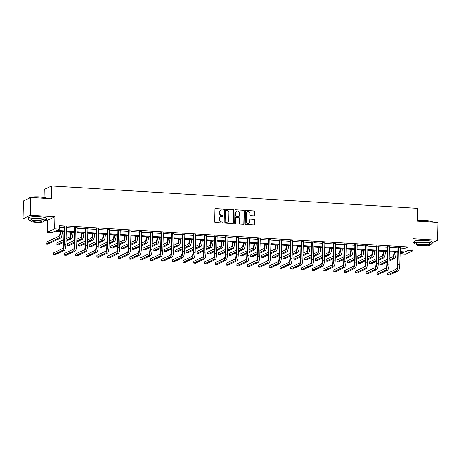 <?xml version="1.0" encoding="UTF-8"?>
<svg xmlns="http://www.w3.org/2000/svg" width="461" height="461" viewBox="0 0 461 461"><rect width="100%" height="100%" fill="white"/><g stroke="black" fill="none" stroke-linecap="round" stroke-linejoin="round"><path stroke-width="0.69" d="M223.308 209.548A0.496 0.473 64.7 0 0 222.847 209.029L215.644 208.591A0.703 0.674 64.7 0 0 214.953 209.248L214.688 221.81A0.703 0.674 64.7 0 0 215.356 222.548L222.554 222.991A0.496 0.473 64.7 0 0 223.038 222.53A0.496 0.473 64.7 0 0 222.577 222.012L221.643 221.96A2.259 2.149 64.7 0 1 219.522 219.592L219.54 218.543A2.259 2.149 64.7 0 1 221.758 216.445L222.692 216.503A0.496 0.473 64.7 0 0 223.176 216.042A0.496 0.473 64.7 0 0 222.709 215.523L221.776 215.466A2.259 2.149 64.7 0 1 219.655 213.097L219.678 212.054A2.259 2.149 64.7 0 1 221.897 209.951L222.824 210.009A0.496 0.473 64.7 0 0 223.308 209.548M222.94 210.003A0.496 0.473 64.7 0 0 222.646 209.127L215.448 208.683A0.703 0.674 64.7 0 0 215.235 208.706M222.669 222.986A0.496 0.473 64.7 0 0 222.375 222.11L221.643 221.96M222.807 216.491A0.496 0.473 64.7 0 0 222.513 215.615L221.776 215.466M254.069 215.875A0.703 0.674 64.7 0 0 254.76 215.218L254.835 211.691A0.703 0.674 64.7 0 0 254.172 210.954L246.174 210.464A0.703 0.674 64.7 0 0 245.483 211.115L245.217 223.683A0.703 0.674 64.7 0 0 245.88 224.421L253.878 224.91A0.703 0.674 64.7 0 0 254.57 224.253L254.656 219.995A0.703 0.674 64.7 0 0 253.994 219.257L250.577 219.05A0.703 0.674 64.7 0 0 249.879 219.707L249.839 221.816A1.884 1.798 64.7 0 1 248.831 223.412A1.884 1.798 64.7 0 1 246.214 221.591L246.387 213.322A1.884 1.798 64.7 0 1 247.39 211.726A1.884 1.798 64.7 0 1 250.012 213.547L249.983 214.924A0.703 0.674 64.7 0 0 250.646 215.662L254.069 215.875M400.148 248.058L405.081 248.358L408.06 246.952L407.985 250.507L412.814 250.807L405.467 254.276L400.632 253.976L403.611 252.57L400.056 252.357M30.772 197.481L30.397 215.264L23.05 218.727L23.425 200.95L30.772 197.481L51.344 198.743L51.615 185.944L417.643 208.378L417.378 221.182L437.95 222.438L437.575 240.221L413.068 238.717L412.814 250.807M46.267 220.151L47.558 220.231L54.905 216.762L30.397 215.264M54.905 216.762L54.657 228.852L59.486 229.152L56.507 230.558L63.993 231.013M408.06 246.952L59.561 225.59L59.486 229.152M233.756 210.4A0.703 0.674 64.7 0 0 233.093 209.657L225.101 209.167A0.703 0.674 64.7 0 0 224.409 209.824L224.144 222.392A0.703 0.674 64.7 0 0 224.807 223.13L232.805 223.62A0.703 0.674 64.7 0 0 233.496 222.963L233.56 210.493A0.703 0.674 64.7 0 0 232.897 209.755L224.899 209.265A0.703 0.674 64.7 0 0 224.686 209.282M235.634 209.813L243.633 210.308A0.703 0.674 64.7 0 1 244.295 211.046L244.03 223.608A0.703 0.674 64.7 0 1 243.339 224.265L239.916 224.058A0.703 0.674 64.7 0 1 239.253 223.314L239.363 218.22A0.703 0.674 64.7 0 0 238.7 217.483L236.43 217.344A0.703 0.674 64.7 0 0 235.738 218.001L235.623 223.303A0.496 0.473 64.7 0 1 235.364 223.723A0.496 0.473 64.7 0 1 234.678 223.245L234.943 210.47A0.703 0.674 64.7 0 1 235.634 209.813L243.633 210.308M432.153 242.78L437.575 240.221M51.615 185.944L44.262 189.413L44.095 197.354M59.527 227.181L64.067 227.457M66.286 227.596L74.838 228.12M77.056 228.253L85.608 228.777M87.826 228.915L96.378 229.44M98.596 229.572L107.148 230.097M109.366 230.235L117.918 230.759M120.131 230.892L128.688 231.416M130.901 231.555L139.458 232.079M141.671 232.217L150.228 232.742M152.441 232.874L160.993 233.399M163.211 233.537L171.763 234.061M173.981 234.194L182.533 234.718M184.752 234.856L193.303 235.381M195.522 235.513L204.073 236.038M206.292 236.176L214.843 236.7M217.062 236.839L225.613 237.357M227.832 237.496L236.384 238.02M238.602 238.158L247.154 238.683M249.372 238.815L257.924 239.34M260.142 239.478L268.694 240.002M270.912 240.135L279.464 240.659M281.677 240.798L290.234 241.322M292.447 241.455L301.004 241.979M303.217 242.117L311.769 242.642M313.987 242.78L322.539 243.304M324.757 243.437L333.309 243.961M335.527 244.1L344.079 244.624M346.297 244.756L354.849 245.281M357.068 245.419L365.619 245.944M367.838 246.076L376.389 246.6M378.608 246.739L387.159 247.263M389.378 247.396L397.929 247.92M66.298 227.037L63.993 226.898M77.068 227.699L74.763 227.555M87.838 228.356L85.533 228.218M98.608 229.019L96.303 228.875M109.378 229.682L107.073 229.538M120.148 230.339L117.843 230.2M130.912 231.001L128.613 230.857M141.683 231.658L139.378 231.52M152.453 232.321L150.148 232.177M163.223 232.978L160.918 232.84M173.993 233.641L171.688 233.496M184.763 234.297L182.458 234.159M195.533 234.96L193.228 234.822M206.303 235.623L203.998 235.479M217.073 236.28L214.768 236.141M227.843 236.942L225.538 236.798M238.614 237.599L236.309 237.461M249.384 238.262L247.079 238.118M260.154 238.919L257.849 238.781M270.924 239.582L268.619 239.438M281.688 240.239L279.389 240.1M292.458 240.901L290.153 240.763M303.229 241.564L300.924 241.42M313.999 242.221L311.694 242.083M324.769 242.884L322.464 242.74M335.539 243.541L333.234 243.402M346.309 244.203L344.004 244.059M357.079 244.86L354.774 244.722M367.849 245.523L365.544 245.379M378.619 246.186L376.314 246.041M389.389 246.842L387.084 246.704M400.16 247.505L397.855 247.361M412.987 242.63L414.191 242.705M400.667 252.392L400.632 253.976M63.981 231.756L55.118 231.209L52.139 232.615L47.304 232.321L54.657 228.852M47.558 220.231L47.304 232.321M23.05 218.727L28.415 219.056M400.073 251.614L405.006 251.913L407.985 250.507M66.211 231.151L74.763 231.676M76.981 231.808L85.533 232.332M87.751 232.471L96.303 232.995M98.521 233.128L107.073 233.652M109.292 233.79L117.843 234.315M120.062 234.453L128.613 234.977M130.826 235.11L139.383 235.634M141.596 235.773L150.153 236.297M152.366 236.43L160.924 236.954M163.136 237.092L171.688 237.617M173.906 237.749L182.458 238.274M184.677 238.412L193.228 238.936M195.447 239.069L203.998 239.593M206.217 239.732L214.768 240.256M216.987 240.394L225.538 240.919M227.757 241.051L236.309 241.576M238.527 241.714L247.079 242.238M249.297 242.371L257.849 242.895M260.067 243.033L268.619 243.558M270.838 243.69L279.389 244.215M281.608 244.353L290.159 244.877M292.372 245.01L300.929 245.534M303.142 245.673L311.699 246.197M313.912 246.335L322.47 246.86M324.682 246.992L333.234 247.517M335.452 247.655L344.004 248.179M346.223 248.312L354.774 248.836M356.993 248.975L365.544 249.499M367.763 249.632L376.314 250.156M378.533 250.294L387.084 250.819M389.303 250.951L397.855 251.476M397.837 252.219L389.286 251.694M387.067 251.556L378.516 251.032M376.297 250.899L367.745 250.375M365.533 250.237L356.975 249.712M354.763 249.58L346.205 249.055M343.992 248.917L335.435 248.393M333.222 248.26L324.671 247.736M322.452 247.597L313.901 247.073M311.682 246.935L303.131 246.416M300.912 246.278L292.36 245.753M290.142 245.615L281.59 245.091M279.372 244.958L270.82 244.434M268.602 244.295L260.05 243.771M257.832 243.639L249.28 243.114M247.061 242.976L238.51 242.451M236.291 242.319L227.74 241.795M225.521 241.656L216.97 241.132M214.757 240.994L206.2 240.469M203.987 240.337L195.429 239.812M193.217 239.674L184.659 239.15M182.447 239.017L173.895 238.493M171.676 238.354L163.125 237.83M160.906 237.697L152.355 237.173M150.136 237.035L141.585 236.51M139.366 236.378L130.815 235.853M128.596 235.715L120.044 235.191M117.826 235.052L109.274 234.528M107.056 234.395L98.504 233.871M96.286 233.733L87.734 233.208M85.516 233.076L76.964 232.551M74.745 232.413L66.194 231.889M405.081 248.358L405.006 251.913M220.784 210.193A2.259 2.149 64.7 0 0 219.482 212.146L219.678 212.054M221.58 215.558A2.259 2.149 64.7 0 1 219.459 213.195L219.482 212.146M220.652 216.687A2.259 2.149 64.7 0 0 219.344 218.635L219.54 218.543M221.441 222.052A2.259 2.149 64.7 0 1 219.321 219.684L219.344 218.635M233.012 223.597A0.703 0.674 64.7 0 0 233.295 223.055L233.56 210.493M225.827 210.193A0.496 0.473 64.7 0 0 225.337 210.654L225.106 221.683A0.496 0.473 64.7 0 0 225.573 222.196L226.553 222.26A2.259 2.149 64.7 0 0 228.771 220.156L228.927 212.619A2.259 2.149 64.7 0 0 226.806 210.251L225.827 210.193M225.51 210.291A0.496 0.473 64.7 0 0 225.141 210.746L225.337 210.654M227.463 222.11A2.259 2.149 64.7 0 1 226.357 222.352L225.371 222.294A0.496 0.473 64.7 0 1 224.91 221.776L225.141 210.746M243.552 224.242A0.703 0.674 64.7 0 0 243.834 223.706L244.1 211.138A0.703 0.674 64.7 0 0 243.431 210.4M236.02 217.459A0.703 0.674 64.7 0 0 235.536 218.093L235.623 223.303M235.254 223.758A0.496 0.473 64.7 0 0 235.427 223.395M239.472 212.936A1.884 1.798 64.7 0 0 236.856 211.115A1.884 1.798 64.7 0 0 235.848 212.711L235.784 215.627A0.703 0.674 64.7 0 0 236.447 216.365L238.717 216.503A0.703 0.674 64.7 0 0 239.409 215.846L239.472 212.936M236.758 211.167A1.884 1.798 64.7 0 0 235.646 212.803L235.848 212.711M238.931 216.48A0.703 0.674 64.7 0 1 238.521 216.601L236.251 216.457A0.703 0.674 64.7 0 1 235.588 215.719L235.646 212.803M247.298 211.778A1.884 1.798 64.7 0 0 246.186 213.414L246.387 213.322M248.727 223.452A1.884 1.798 64.7 0 1 246.013 221.689L246.186 213.414M254.092 224.887A0.703 0.674 64.7 0 0 254.368 224.351L254.46 220.093A0.703 0.674 64.7 0 0 253.798 219.35L250.375 219.142A0.703 0.674 64.7 0 0 250.162 219.165M254.282 215.852A0.703 0.674 64.7 0 0 254.558 215.31L254.633 211.783A0.703 0.674 64.7 0 0 253.971 211.046L245.972 210.556A0.703 0.674 64.7 0 0 245.765 210.579M60.051 231.514L60.034 232.171A3.59 0.974 93.5 0 1 58.968 236.193L46.163 242.238L46.129 244.013L58.933 237.974A5.388 1.458 -86.5 0 0 60.535 231.935L60.541 231.543M46.129 244.013L47.852 244.117L60.656 238.078A5.388 1.458 -86.5 0 0 62.258 232.039L62.264 231.647M64.488 226.662L64.073 227.123L63.71 244.52A3.59 0.974 93.5 0 1 62.644 248.542L53.816 252.709L53.776 254.489L62.604 250.317A5.388 1.458 -86.5 0 0 64.206 244.284L64.575 226.893M53.776 254.489L55.504 254.593L64.333 250.427A5.388 1.458 -86.5 0 0 65.935 244.388L66.39 226.777M64.073 227.123L63.895 226.628M28.945 197.942L29.164 197.734A8.765 1.239 1.2 0 1 40.257 196.951A8.765 1.239 1.2 0 1 46.515 198.097L46.722 198.311A8.984 1.274 -178.8 0 0 40.314 197.135A8.984 1.274 -178.8 0 0 28.945 197.942A8.984 1.274 -178.8 0 0 28.853 198.121L28.847 198.391M43.83 220.802A8.984 1.274 -178.8 0 0 46.359 219.972A8.984 1.274 -178.8 0 0 39.865 218.612A8.984 1.274 -178.8 0 0 28.403 219.597A8.984 1.274 -178.8 0 0 30.899 220.531M46.359 219.972L46.4 218.197A8.984 1.274 -178.8 0 0 39.9 216.837A8.984 1.274 -178.8 0 0 28.438 217.817L28.403 219.597M30.881 221.286L30.916 219.649A6.466 0.916 1.2 0 1 39.168 218.94A6.466 0.916 1.2 0 1 43.847 219.92L43.812 221.557A6.466 0.916 -178.8 0 0 39.133 220.577A6.466 0.916 -178.8 0 0 30.881 221.286A6.466 0.916 -178.8 0 0 35.56 222.265A6.466 0.916 -178.8 0 0 43.812 221.557M36.194 221.966A4.166 0.588 -178.8 0 0 41.513 221.505A4.166 0.588 -178.8 0 0 38.499 220.877A4.166 0.588 -178.8 0 0 33.18 221.332A4.166 0.588 -178.8 0 0 36.194 221.966M417.384 220.738A8.765 1.239 1.2 0 1 426.033 220.6A8.765 1.239 1.2 0 1 432.291 221.747L432.499 221.96A8.984 1.274 -178.8 0 0 426.091 220.784A8.984 1.274 -178.8 0 0 417.384 220.911M429.606 244.451A8.984 1.274 -178.8 0 0 432.136 243.621A8.984 1.274 -178.8 0 0 425.641 242.261A8.984 1.274 -178.8 0 0 414.18 243.241A8.984 1.274 -178.8 0 0 416.675 244.18M432.136 243.621L432.176 241.841A8.984 1.274 -178.8 0 0 425.676 240.481A8.984 1.274 -178.8 0 0 414.214 241.466L414.18 243.241M416.658 244.929L416.692 243.299A6.466 0.916 1.2 0 1 424.944 242.59A6.466 0.916 1.2 0 1 429.623 243.569L429.589 245.2A6.466 0.916 -178.8 0 0 424.909 244.221A6.466 0.916 -178.8 0 0 416.658 244.929A6.466 0.916 -178.8 0 0 421.337 245.909A6.466 0.916 -178.8 0 0 429.589 245.2M421.971 245.609A4.166 0.588 -178.8 0 0 427.289 245.154A4.166 0.588 -178.8 0 0 424.276 244.52A4.166 0.588 -178.8 0 0 418.957 244.981A4.166 0.588 -178.8 0 0 421.971 245.609M70.821 232.171L70.804 232.828A3.59 0.974 93.5 0 1 69.738 236.856L66.056 238.591M65.998 241.299L71.426 238.74A5.388 1.458 -86.5 0 0 73.028 232.701L73.034 232.309M66.015 240.371L69.703 238.631A5.388 1.458 -86.5 0 0 71.299 232.598L71.311 232.206M63.814 239.651L56.934 242.895L56.899 244.676L63.774 241.426M56.899 244.676L58.622 244.779L63.756 242.359M81.591 232.834L81.574 233.491A3.59 0.974 93.5 0 1 80.508 237.513L76.826 239.253M76.768 241.962L82.196 239.397A5.388 1.458 -86.5 0 0 83.798 233.364L83.804 232.972M76.785 241.028L80.468 239.294A5.388 1.458 -86.5 0 0 82.07 233.254L82.081 232.863M74.584 240.308L67.704 243.558L67.669 245.333L74.544 242.088M67.669 245.333L69.392 245.442L74.526 243.016M75.258 227.325L74.843 227.786L74.48 245.177A3.59 0.974 93.5 0 1 73.414 249.199L64.58 253.371L64.546 255.146L73.374 250.98A5.388 1.458 -86.5 0 0 74.976 244.941L75.339 227.55M64.546 255.146L66.275 255.25L75.103 251.084A5.388 1.458 -86.5 0 0 76.705 245.05L77.16 227.44M74.843 227.786L74.665 227.285M86.028 227.982L85.613 228.449L85.25 245.84A3.59 0.974 93.5 0 1 84.184 249.862L75.35 254.028L75.316 255.809L84.144 251.643A5.388 1.458 -86.5 0 0 85.746 245.604L86.109 228.212M75.316 255.809L77.039 255.913L85.873 251.746A5.388 1.458 -86.5 0 0 87.475 245.707L87.93 228.097M85.613 228.449L85.435 227.947M92.361 233.496L92.344 234.148A3.59 0.974 93.5 0 1 91.278 238.176L87.596 239.91M87.538 242.619L92.966 240.06A5.388 1.458 -86.5 0 0 94.568 234.021L94.574 233.629M87.555 241.691L91.238 239.951A5.388 1.458 -86.5 0 0 92.84 233.917L92.851 233.525M85.354 240.97L78.474 244.215L78.439 245.995L85.314 242.751M78.439 245.995L80.162 246.099L85.297 243.679M103.126 234.153L103.114 234.81A3.59 0.974 93.5 0 1 102.048 238.833L98.366 240.573M98.308 243.281L103.737 240.717A5.388 1.458 -86.5 0 0 105.339 234.684L105.344 234.292M98.326 242.348L102.008 240.613A5.388 1.458 -86.5 0 0 103.61 234.574L103.621 234.182M96.124 241.633L89.244 244.877L89.209 246.652L96.084 243.408M89.209 246.652L90.932 246.762L96.067 244.336M113.896 234.816L113.884 235.473A3.59 0.974 93.5 0 1 112.818 239.495L109.136 241.236M109.078 243.938L114.507 241.38A5.388 1.458 -86.5 0 0 116.109 235.34L116.114 234.949M109.096 243.01L112.778 241.27A5.388 1.458 -86.5 0 0 114.38 235.237L114.391 234.845M106.894 242.29L100.014 245.534L99.979 247.315L106.854 244.071M99.979 247.315L101.702 247.419L106.837 244.998M96.798 228.644L96.384 229.105L96.021 246.497A3.59 0.974 93.5 0 1 94.954 250.525L86.121 254.691L86.086 256.466L94.914 252.3A5.388 1.458 -86.5 0 0 96.516 246.266L96.879 228.869M86.086 256.466L87.809 256.575L96.643 252.403A5.388 1.458 -86.5 0 0 98.245 246.37L98.7 228.76M96.384 229.105L96.205 228.61M107.569 229.301L107.154 229.768L106.791 247.159A3.59 0.974 93.5 0 1 105.725 251.182L96.891 255.348L96.856 257.129L105.684 252.962A5.388 1.458 -86.5 0 0 107.286 246.923L107.649 229.532M96.856 257.129L98.579 257.232L107.413 253.066A5.388 1.458 -86.5 0 0 109.015 247.027L109.47 229.422M107.154 229.768L106.975 229.267M118.339 229.964L117.924 230.425L117.561 247.816A3.59 0.974 93.5 0 1 116.489 251.844L107.661 256.011L107.626 257.785L116.454 253.619A5.388 1.458 -86.5 0 0 118.056 247.586L118.419 230.195M107.626 257.785L109.349 257.895L118.183 253.729A5.388 1.458 -86.5 0 0 119.779 247.69L120.24 230.079M117.924 230.425L117.745 229.93M129.109 230.627L128.694 231.088L128.331 248.479A3.59 0.974 93.5 0 1 127.259 252.501L118.431 256.668L118.396 258.448L127.224 254.282A5.388 1.458 -86.5 0 0 128.826 248.243L129.189 230.852M118.396 258.448L120.119 258.552L128.947 254.386A5.388 1.458 -86.5 0 0 130.549 248.352L131.01 230.742M128.694 231.088L128.51 230.586M139.879 231.284L139.464 231.745L139.101 249.136A3.59 0.974 93.5 0 1 138.029 253.164L129.201 257.33L129.166 259.105L137.995 254.939A5.388 1.458 -86.5 0 0 139.597 248.905L139.96 231.514M129.166 259.105L130.889 259.215L139.718 255.048A5.388 1.458 -86.5 0 0 141.32 249.009L141.781 231.399M139.464 231.745L139.28 231.249M150.649 231.946L150.234 232.407L149.871 249.799A3.59 0.974 93.5 0 1 148.799 253.821L139.971 257.987L139.937 259.768L148.765 255.601A5.388 1.458 -86.5 0 0 150.367 249.562L150.73 232.171M139.937 259.768L141.66 259.871L150.488 255.705A5.388 1.458 -86.5 0 0 152.09 249.672L152.545 232.062M150.234 232.407L150.05 231.906M161.413 232.603L161.004 233.07L160.635 250.461A3.59 0.974 93.5 0 1 159.569 254.484L150.741 258.65L150.701 260.43L159.535 256.258A5.388 1.458 -86.5 0 0 161.137 250.225L161.5 232.834M150.701 260.43L152.43 260.534L161.258 256.368A5.388 1.458 -86.5 0 0 162.86 250.329L163.315 232.719M161.004 233.07L160.82 232.569M172.184 233.266L171.774 233.727L171.406 251.118A3.59 0.974 93.5 0 1 170.34 255.14L161.511 259.312L161.471 261.087L170.305 256.921A5.388 1.458 -86.5 0 0 171.907 250.882L172.27 233.491M161.471 261.087L163.2 261.191L172.028 257.025A5.388 1.458 -86.5 0 0 173.63 250.991L174.085 233.381M171.774 233.727L171.59 233.226M182.954 233.923L182.544 234.39L182.176 251.781A3.59 0.974 93.5 0 1 181.11 255.803L172.281 259.969L172.241 261.75L181.075 257.584A5.388 1.458 -86.5 0 0 182.677 251.545L183.04 234.153M172.241 261.75L173.97 261.854L182.798 257.687A5.388 1.458 -86.5 0 0 184.4 251.648L184.855 234.044M182.544 234.39L182.36 233.888M193.724 234.586L193.309 235.047L192.946 252.438A3.59 0.974 93.5 0 1 191.88 256.466L183.052 260.632L183.011 262.407L191.845 258.241A5.388 1.458 -86.5 0 0 193.441 252.207L193.81 234.816M183.011 262.407L184.74 262.516L193.568 258.344A5.388 1.458 -86.5 0 0 195.17 252.311L195.625 234.701M193.309 235.047L193.13 234.551M204.494 235.243L204.079 235.709L203.716 253.101A3.59 0.974 93.5 0 1 202.65 257.123L193.822 261.289L193.781 263.07L202.61 258.903A5.388 1.458 -86.5 0 0 204.211 252.864L204.58 235.473M193.781 263.07L195.51 263.173L204.338 259.007A5.388 1.458 -86.5 0 0 205.94 252.968L206.395 235.364M204.079 235.709L203.9 235.208M215.264 235.905L214.849 236.366L214.486 253.757A3.59 0.974 93.5 0 1 213.42 257.785L204.592 261.952L204.551 263.727L213.38 259.56A5.388 1.458 -86.5 0 0 214.982 253.527L215.35 236.136M204.551 263.727L206.28 263.836L215.108 259.67A5.388 1.458 -86.5 0 0 216.71 253.631L217.166 236.02M214.849 236.366L214.67 235.871M226.034 236.568L225.619 237.029L225.256 254.42A3.59 0.974 93.5 0 1 224.19 258.442L215.356 262.609L215.322 264.389L224.15 260.223A5.388 1.458 -86.5 0 0 225.752 254.184L226.115 236.793M215.322 264.389L217.05 264.493L225.878 260.327A5.388 1.458 -86.5 0 0 227.48 254.293L227.936 236.683M225.619 237.029L225.441 236.528M236.804 237.225L236.389 237.686L236.026 255.077A3.59 0.974 93.5 0 1 234.96 259.105L226.126 263.271L226.092 265.046L234.92 260.88A5.388 1.458 -86.5 0 0 236.522 254.847L236.885 237.455M226.092 265.046L227.815 265.156L236.649 260.989A5.388 1.458 -86.5 0 0 238.251 254.95L238.706 237.34M236.389 237.686L236.211 237.19M247.574 237.888L247.159 238.349L246.796 255.74A3.59 0.974 93.5 0 1 245.73 259.762L236.896 263.928L236.862 265.709L245.69 261.543A5.388 1.458 -86.5 0 0 247.292 255.503L247.655 238.112M236.862 265.709L238.585 265.813L247.419 261.646A5.388 1.458 -86.5 0 0 249.021 255.613L249.476 238.003M247.159 238.349L246.981 237.847M258.344 238.544L257.93 239.011L257.566 256.402A3.59 0.974 93.5 0 1 256.5 260.425L247.666 264.591L247.632 266.372L256.46 262.2A5.388 1.458 -86.5 0 0 258.062 256.166L258.425 238.775M247.632 266.372L249.355 266.475L258.189 262.309A5.388 1.458 -86.5 0 0 259.791 256.27L260.246 238.66M257.93 239.011L257.751 238.51M269.115 239.207L268.7 239.668L268.337 257.059A3.59 0.974 93.5 0 1 267.265 261.087L258.437 265.254L258.402 267.028L267.23 262.862A5.388 1.458 -86.5 0 0 268.832 256.823L269.195 239.432M258.402 267.028L260.125 267.132L268.959 262.966A5.388 1.458 -86.5 0 0 270.555 256.933L271.016 239.322M268.7 239.668L268.521 239.167M279.885 239.864L279.47 240.331L279.107 257.722A3.59 0.974 93.5 0 1 278.035 261.744L269.207 265.911L269.172 267.691L278 263.525A5.388 1.458 -86.5 0 0 279.602 257.486L279.965 240.095M269.172 267.691L270.895 267.795L279.723 263.629A5.388 1.458 -86.5 0 0 281.325 257.59L281.786 239.985M279.47 240.331L279.285 239.829M290.655 240.527L290.24 240.988L289.877 258.379A3.59 0.974 93.5 0 1 288.805 262.407L279.977 266.573L279.942 268.348L288.77 264.182A5.388 1.458 -86.5 0 0 290.372 258.148L290.735 240.757M279.942 268.348L281.665 268.458L290.493 264.286A5.388 1.458 -86.5 0 0 292.095 258.252L292.556 240.642M290.24 240.988L290.055 240.492M124.666 235.473L124.654 236.13A3.59 0.974 93.5 0 1 123.588 240.152L119.906 241.892M119.848 244.601L125.277 242.037A5.388 1.458 -86.5 0 0 126.879 236.003L126.884 235.611M119.866 243.673L123.548 241.933A5.388 1.458 -86.5 0 0 125.15 235.894L125.162 235.502M117.659 242.953L110.784 246.197L110.744 247.972L117.624 244.728M110.744 247.972L112.472 248.081L117.607 245.655M135.436 236.136L135.425 236.793A3.59 0.974 93.5 0 1 134.358 240.815L130.67 242.555M130.619 245.258L136.047 242.699A5.388 1.458 -86.5 0 0 137.649 236.66L137.655 236.268M130.636 244.33L134.318 242.595A5.388 1.458 -86.5 0 0 135.92 236.556L135.926 236.165M128.429 243.61L121.554 246.854L121.514 248.635L128.394 245.39M121.514 248.635L123.243 248.738L128.377 246.318M146.206 236.793L146.195 237.45A3.59 0.974 93.5 0 1 145.129 241.478L141.441 243.212M141.389 245.92L146.817 243.356A5.388 1.458 -86.5 0 0 148.413 237.323L148.425 236.931M141.406 244.993L145.088 243.252A5.388 1.458 -86.5 0 0 146.69 237.219L146.696 236.827M139.199 244.272L132.324 247.517L132.284 249.297L139.164 246.047M132.284 249.297L134.013 249.401L139.141 246.981M156.976 237.455L156.965 238.112A3.59 0.974 93.5 0 1 155.893 242.134L152.211 243.875M152.153 246.583L157.581 244.019A5.388 1.458 -86.5 0 0 159.183 237.98L159.195 237.588M152.176 245.65L155.858 243.915A5.388 1.458 -86.5 0 0 157.46 237.876L157.466 237.484M149.969 244.929L143.094 248.179L143.054 249.954L149.934 246.71M143.054 249.954L144.783 250.058L149.911 247.638M167.746 238.112L167.735 238.769A3.59 0.974 93.5 0 1 166.663 242.797L162.981 244.532M162.923 247.24L168.351 244.682A5.388 1.458 -86.5 0 0 169.953 238.642L169.965 238.251M162.946 246.312L166.628 244.572A5.388 1.458 -86.5 0 0 168.23 238.539L168.236 238.147M160.739 245.592L153.865 248.836L153.824 250.617L160.705 247.367M153.824 250.617L155.553 250.721L160.682 248.3M178.516 238.775L178.505 239.432A3.59 0.974 93.5 0 1 177.433 243.454L173.751 245.194M173.693 247.903L179.122 245.338A5.388 1.458 -86.5 0 0 180.724 239.305L180.735 238.913M173.716 246.969L177.399 245.235A5.388 1.458 -86.5 0 0 179.001 239.196L179.006 238.804M171.509 246.249L164.635 249.499L164.594 251.274L171.475 248.03M164.594 251.274L166.323 251.383L171.452 248.957M189.287 239.438L189.275 240.089A3.59 0.974 93.5 0 1 188.203 244.117L184.521 245.851M184.463 248.56L189.892 246.001A5.388 1.458 -86.5 0 0 191.494 239.962L191.505 239.57M184.486 247.632L188.169 245.892A5.388 1.458 -86.5 0 0 189.771 239.858L189.776 239.466M182.279 246.912L175.405 250.156L175.364 251.937L182.245 248.692M175.364 251.937L177.093 252.04L182.222 249.62M200.057 240.095L200.039 240.751A3.59 0.974 93.5 0 1 198.973 244.774L195.291 246.514M195.234 249.222L200.662 246.658A5.388 1.458 -86.5 0 0 202.264 240.625L202.275 240.233M195.257 248.289L198.939 246.554A5.388 1.458 -86.5 0 0 200.541 240.515L200.547 240.123M193.05 247.574L186.169 250.819L186.135 252.593L193.009 249.349M186.135 252.593L187.858 252.703L192.992 250.277M210.827 240.757L210.81 241.414A3.59 0.974 93.5 0 1 209.743 245.436L206.061 247.177M206.004 249.879L211.432 247.321A5.388 1.458 -86.5 0 0 213.034 241.282L213.04 240.89M206.021 248.952L209.709 247.211A5.388 1.458 -86.5 0 0 211.311 241.178L211.317 240.786M203.82 248.231L196.939 251.476L196.905 253.256L203.779 250.012M196.905 253.256L198.628 253.36L203.762 250.94M221.597 241.414L221.58 242.071A3.59 0.974 93.5 0 1 220.514 246.093L216.831 247.834M216.774 250.542L222.202 247.978A5.388 1.458 -86.5 0 0 223.804 241.944L223.81 241.552M216.791 249.614L220.479 247.874A5.388 1.458 -86.5 0 0 222.075 241.835L222.087 241.443M214.59 248.894L207.709 252.138L207.675 253.913L214.549 250.669M207.675 253.913L209.398 254.023L214.532 251.597M232.367 242.077L232.35 242.734A3.59 0.974 93.5 0 1 231.284 246.756L227.601 248.496M227.544 251.199L232.972 248.64A5.388 1.458 -86.5 0 0 234.574 242.601L234.58 242.209M227.561 250.271L231.243 248.537A5.388 1.458 -86.5 0 0 232.845 242.498L232.857 242.106M225.36 249.551L218.479 252.795L218.445 254.576L225.32 251.331M218.445 254.576L220.168 254.679L225.302 252.259M243.137 242.734L243.12 243.391A3.59 0.974 93.5 0 1 242.054 247.419L238.372 249.153M238.314 251.862L243.742 249.297A5.388 1.458 -86.5 0 0 245.344 243.264L245.35 242.872M238.331 250.934L242.013 249.194A5.388 1.458 -86.5 0 0 243.615 243.16L243.627 242.768M236.13 250.214L229.25 253.458L229.215 255.238L236.09 251.988M229.215 255.238L230.938 255.342L236.072 252.922M253.902 243.396L253.89 244.053A3.59 0.974 93.5 0 1 252.824 248.076L249.142 249.816M249.084 252.524L254.512 249.96A5.388 1.458 -86.5 0 0 256.114 243.921L256.12 243.529M249.101 251.591L252.784 249.856A5.388 1.458 -86.5 0 0 254.386 243.817L254.397 243.425M246.9 250.87L240.02 254.12L239.985 255.895L246.86 252.651M239.985 255.895L241.708 255.999L246.842 253.579M264.672 244.053L264.66 244.71A3.59 0.974 93.5 0 1 263.594 248.738L259.912 250.473M259.854 253.181L265.282 250.623A5.388 1.458 -86.5 0 0 266.884 244.584L266.89 244.192M259.871 252.253L263.554 250.513A5.388 1.458 -86.5 0 0 265.156 244.48L265.167 244.088M257.67 251.533L250.79 254.777L250.755 256.558L257.63 253.308M250.755 256.558L252.478 256.662L257.613 254.242M275.442 244.716L275.43 245.373A3.59 0.974 93.5 0 1 274.364 249.395L270.682 251.136M270.624 253.844L276.053 251.28A5.388 1.458 -86.5 0 0 277.655 245.246L277.66 244.854M270.642 252.91L274.324 251.176A5.388 1.458 -86.5 0 0 275.926 245.137L275.937 244.745M268.435 252.19L261.56 255.44L261.52 257.215L268.4 253.971M261.52 257.215L263.248 257.324L268.383 254.898M286.212 245.379L286.2 246.03A3.59 0.974 93.5 0 1 285.134 250.058L281.446 251.792M281.394 254.501L286.823 251.942A5.388 1.458 -86.5 0 0 288.425 245.903L288.43 245.511M281.412 253.573L285.094 251.833A5.388 1.458 -86.5 0 0 286.696 245.799L286.702 245.408M279.205 252.853L272.33 256.097L272.29 257.878L279.17 254.633M272.29 257.878L274.018 257.981L279.153 255.561M296.982 246.036L296.97 246.693A3.59 0.974 93.5 0 1 295.904 250.715L292.216 252.455M292.165 255.164L297.593 252.599A5.388 1.458 -86.5 0 0 299.195 246.566L299.201 246.174M292.182 254.236L295.864 252.495A5.388 1.458 -86.5 0 0 297.466 246.456L297.472 246.065M289.975 253.515L283.1 256.76L283.06 258.535L289.94 255.29M283.06 258.535L284.789 258.644L289.917 256.218M307.752 246.698L307.741 247.355A3.59 0.974 93.5 0 1 306.669 251.378L302.986 253.118M302.929 255.82L308.363 253.262A5.388 1.458 -86.5 0 0 309.959 247.223L309.971 246.831M302.952 254.893L306.634 253.152A5.388 1.458 -86.5 0 0 308.236 247.119L308.242 246.727M300.745 254.172L293.87 257.417L293.83 259.197L300.71 255.953M293.83 259.197L295.559 259.301L300.687 256.881M318.522 247.355L318.511 248.012A3.59 0.974 93.5 0 1 317.439 252.04L313.757 253.775M313.699 256.483L319.127 253.919A5.388 1.458 -86.5 0 0 320.729 247.885L320.741 247.494M313.722 255.555L317.404 253.815A5.388 1.458 -86.5 0 0 319.006 247.776L319.012 247.384M311.515 254.835L304.64 258.079L304.6 259.854L311.48 256.61M304.6 259.854L306.329 259.964L311.457 257.543M329.292 248.018L329.281 248.675A3.59 0.974 93.5 0 1 328.209 252.697L324.527 254.437M324.469 257.14L329.897 254.581A5.388 1.458 -86.5 0 0 331.499 248.542L331.511 248.151M324.492 256.212L328.174 254.478A5.388 1.458 -86.5 0 0 329.776 248.439L329.782 248.047M322.285 255.492L315.41 258.736L315.37 260.517L322.251 257.273M315.37 260.517L317.099 260.621L322.227 258.2M301.425 241.184L301.01 241.65L300.647 259.042A3.59 0.974 93.5 0 1 299.575 263.064L290.747 267.23L290.712 269.011L299.541 264.845A5.388 1.458 -86.5 0 0 301.142 258.805L301.506 241.414M290.712 269.011L292.435 269.115L301.264 264.948A5.388 1.458 -86.5 0 0 302.865 258.915L303.321 241.305M301.01 241.65L300.826 241.149M312.195 241.846L311.78 242.307L311.411 259.699A3.59 0.974 93.5 0 1 310.345 263.727L301.517 267.893L301.477 269.668L310.311 265.501A5.388 1.458 -86.5 0 0 311.913 259.468L312.276 242.077M301.477 269.668L303.205 269.777L312.034 265.611A5.388 1.458 -86.5 0 0 313.636 259.572L314.091 241.962M311.78 242.307L311.596 241.812M322.959 242.509L322.55 242.97L322.181 260.361A3.59 0.974 93.5 0 1 321.115 264.384L312.287 268.55L312.247 270.33L321.081 266.164A5.388 1.458 -86.5 0 0 322.683 260.125L323.046 242.734M312.247 270.33L313.976 270.434L322.804 266.268A5.388 1.458 -86.5 0 0 324.406 260.235L324.861 242.624M322.55 242.97L322.366 242.469M333.729 243.166L333.32 243.627L332.951 261.018A3.59 0.974 93.5 0 1 331.885 265.046L323.057 269.212L323.017 270.987L331.851 266.821A5.388 1.458 -86.5 0 0 333.453 260.788L333.816 243.396M323.017 270.987L324.746 271.097L333.574 266.931A5.388 1.458 -86.5 0 0 335.176 260.891L335.631 243.281M333.32 243.627L333.136 243.131M340.062 248.675L340.051 249.332A3.59 0.974 93.5 0 1 338.979 253.36L335.297 255.094M335.239 257.803L340.667 255.238A5.388 1.458 -86.5 0 0 342.269 249.205L342.281 248.813M335.262 256.875L338.944 255.135A5.388 1.458 -86.5 0 0 340.546 249.101L340.552 248.71M333.055 256.155L326.181 259.399L326.14 261.18L333.021 257.93M326.14 261.18L327.869 261.283L332.998 258.863M344.5 243.829L344.085 244.29L343.722 261.681A3.59 0.974 93.5 0 1 342.656 265.703L333.827 269.869L333.787 271.65L342.621 267.484A5.388 1.458 -86.5 0 0 344.217 261.445L344.586 244.053M333.787 271.65L335.516 271.754L344.344 267.587A5.388 1.458 -86.5 0 0 345.946 261.554L346.401 243.944M344.085 244.29L343.906 243.788M350.833 249.338L350.815 249.995A3.59 0.974 93.5 0 1 349.749 254.017L346.067 255.757M346.009 258.465L351.438 255.901A5.388 1.458 -86.5 0 0 353.04 249.862L353.051 249.476M346.032 257.532L349.715 255.797A5.388 1.458 -86.5 0 0 351.317 249.758L351.322 249.366M343.825 256.812L336.945 260.062L336.91 261.836L343.791 258.592M336.91 261.836L338.639 261.94L343.768 259.52M355.27 244.486L354.855 244.952L354.492 262.344A3.59 0.974 93.5 0 1 353.426 266.366L344.598 270.532L344.557 272.313L353.385 268.141A5.388 1.458 -86.5 0 0 354.987 262.107L355.356 244.716M344.557 272.313L346.286 272.416L355.114 268.25A5.388 1.458 -86.5 0 0 356.716 262.211L357.171 244.601M354.855 244.952L354.676 244.451M361.603 249.995L361.585 250.651A3.59 0.974 93.5 0 1 360.519 254.679L356.837 256.414M356.779 259.122L362.208 256.564A5.388 1.458 -86.5 0 0 363.81 250.525L363.821 250.133M356.797 258.195L360.485 256.454A5.388 1.458 -86.5 0 0 362.087 250.421L362.092 250.029M354.595 257.474L347.715 260.719L347.68 262.499L354.555 259.249M347.68 262.499L349.403 262.603L354.538 260.183M366.04 245.148L365.625 245.609L365.262 263A3.59 0.974 93.5 0 1 364.196 267.028L355.368 271.195L355.327 272.97L364.155 268.803A5.388 1.458 -86.5 0 0 365.757 262.764L366.126 245.373M355.327 272.97L357.056 273.073L365.884 268.907A5.388 1.458 -86.5 0 0 367.486 262.874L367.941 245.264M365.625 245.609L365.446 245.108M372.373 250.657L372.355 251.314A3.59 0.974 93.5 0 1 371.289 255.336L367.607 257.077M367.55 259.785L372.978 257.221A5.388 1.458 -86.5 0 0 374.58 251.187L374.586 250.796M367.567 258.851L371.255 257.117A5.388 1.458 -86.5 0 0 372.857 251.078L372.863 250.686M365.366 258.131L358.485 261.381L358.451 263.156L365.325 259.912M358.451 263.156L360.174 263.266L365.308 260.84M376.81 245.805L376.395 246.272L376.032 263.663A3.59 0.974 93.5 0 1 374.966 267.685L366.132 271.852L366.097 273.632L374.926 269.466A5.388 1.458 -86.5 0 0 376.528 263.427L376.891 246.036M366.097 273.632L367.826 273.736L376.654 269.57A5.388 1.458 -86.5 0 0 378.256 263.531L378.712 245.926M376.395 246.272L376.216 245.771M383.143 251.32L383.126 251.971A3.59 0.974 93.5 0 1 382.06 255.999L378.377 257.734M378.32 260.442L383.748 257.883A5.388 1.458 -86.5 0 0 385.35 251.844L385.356 251.452M378.337 259.514L382.025 257.774A5.388 1.458 -86.5 0 0 383.621 251.741L383.633 251.349M376.136 258.794L369.255 262.038L369.221 263.819L376.095 260.574M369.221 263.819L370.944 263.923L376.078 261.502M387.58 246.468L387.165 246.929L386.802 264.32A3.59 0.974 93.5 0 1 385.736 268.348L376.902 272.514L376.868 274.289L385.696 270.123A5.388 1.458 -86.5 0 0 387.298 264.09L387.661 246.698M376.868 274.289L378.59 274.399L387.424 270.232A5.388 1.458 -86.5 0 0 389.026 264.193L389.482 246.583M387.165 246.929L386.986 246.433M393.913 251.977L393.896 252.634A3.59 0.974 93.5 0 1 392.83 256.656L389.147 258.396M389.09 261.105L394.518 258.54A5.388 1.458 -86.5 0 0 396.12 252.507L396.126 252.115M389.107 260.177L392.789 258.437A5.388 1.458 -86.5 0 0 394.391 252.398L394.403 252.006M386.906 259.457L380.025 262.701L379.991 264.476L386.865 261.231M379.991 264.476L381.714 264.585L386.848 262.159M398.35 247.125L397.935 247.592L397.572 264.983A3.59 0.974 93.5 0 1 396.506 269.005L387.672 273.171L387.638 274.952L396.466 270.786A5.388 1.458 -86.5 0 0 398.068 264.747L398.431 247.355M387.638 274.952L389.361 275.056L398.195 270.889A5.388 1.458 -86.5 0 0 399.796 264.856L400.252 247.246M397.935 247.592L397.757 247.09M60.535 231.935L62.258 232.039M58.933 237.974L60.656 238.078M64.206 244.284L65.935 244.388M62.604 250.317L64.333 250.427M71.299 232.598L73.028 232.701M69.703 238.631L71.426 238.74M82.07 233.254L83.798 233.364M80.468 239.294L82.196 239.397M74.976 244.941L76.705 245.05M73.374 250.98L75.103 251.084M85.746 245.604L87.475 245.707M84.144 251.643L85.873 251.746M92.84 233.917L94.568 234.021M91.238 239.951L92.966 240.06M103.61 234.574L105.339 234.684M102.008 240.613L103.737 240.717M114.38 235.237L116.109 235.34M112.778 241.27L114.507 241.38M96.516 246.266L98.245 246.37M94.914 252.3L96.643 252.403M107.286 246.923L109.015 247.027M105.684 252.962L107.413 253.066M118.056 247.586L119.779 247.69M116.454 253.619L118.183 253.729M128.826 248.243L130.549 248.352M127.224 254.282L128.947 254.386M139.597 248.905L141.32 249.009M137.995 254.939L139.718 255.048M150.367 249.562L152.09 249.672M148.765 255.601L150.488 255.705M161.137 250.225L162.86 250.329M159.535 256.258L161.258 256.368M171.907 250.882L173.63 250.991M170.305 256.921L172.028 257.025M182.677 251.545L184.4 251.648M181.075 257.584L182.798 257.687M193.441 252.207L195.17 252.311M191.845 258.241L193.568 258.344M204.211 252.864L205.94 252.968M202.61 258.903L204.338 259.007M214.982 253.527L216.71 253.631M213.38 259.56L215.108 259.67M225.752 254.184L227.48 254.293M224.15 260.223L225.878 260.327M236.522 254.847L238.251 254.95M234.92 260.88L236.649 260.989M247.292 255.503L249.021 255.613M245.69 261.543L247.419 261.646M258.062 256.166L259.791 256.27M256.46 262.2L258.189 262.309M268.832 256.823L270.555 256.933M267.23 262.862L268.959 262.966M279.602 257.486L281.325 257.59M278 263.525L279.723 263.629M290.372 258.148L292.095 258.252M288.77 264.182L290.493 264.286M125.15 235.894L126.879 236.003M123.548 241.933L125.277 242.037M135.92 236.556L137.649 236.66M134.318 242.595L136.047 242.699M146.69 237.219L148.413 237.323M145.088 243.252L146.817 243.356M157.46 237.876L159.183 237.98M155.858 243.915L157.581 244.019M168.23 238.539L169.953 238.642M166.628 244.572L168.351 244.682M179.001 239.196L180.724 239.305M177.399 245.235L179.122 245.338M189.771 239.858L191.494 239.962M188.169 245.892L189.892 246.001M200.541 240.515L202.264 240.625M198.939 246.554L200.662 246.658M211.311 241.178L213.034 241.282M209.709 247.211L211.432 247.321M222.075 241.835L223.804 241.944M220.479 247.874L222.202 247.978M232.845 242.498L234.574 242.601M231.243 248.537L232.972 248.64M243.615 243.16L245.344 243.264M242.013 249.194L243.742 249.297M254.386 243.817L256.114 243.921M252.784 249.856L254.512 249.96M265.156 244.48L266.884 244.584M263.554 250.513L265.282 250.623M275.926 245.137L277.655 245.246M274.324 251.176L276.053 251.28M286.696 245.799L288.425 245.903M285.094 251.833L286.823 251.942M297.466 246.456L299.195 246.566M295.864 252.495L297.593 252.599M308.236 247.119L309.959 247.223M306.634 253.152L308.363 253.262M319.006 247.776L320.729 247.885M317.404 253.815L319.127 253.919M329.776 248.439L331.499 248.542M328.174 254.478L329.897 254.581M301.142 258.805L302.865 258.915M299.541 264.845L301.264 264.948M311.913 259.468L313.636 259.572M310.311 265.501L312.034 265.611M322.683 260.125L324.406 260.235M321.081 266.164L322.804 266.268M333.453 260.788L335.176 260.891M331.851 266.821L333.574 266.931M340.546 249.101L342.269 249.205M338.944 255.135L340.667 255.238M344.217 261.445L345.946 261.554M342.621 267.484L344.344 267.587M351.317 249.758L353.04 249.862M349.715 255.797L351.438 255.901M354.987 262.107L356.716 262.211M353.385 268.141L355.114 268.25M362.087 250.421L363.81 250.525M360.485 256.454L362.208 256.564M365.757 262.764L367.486 262.874M364.155 268.803L365.884 268.907M372.857 251.078L374.58 251.187M371.255 257.117L372.978 257.221M376.528 263.427L378.256 263.531M374.926 269.466L376.654 269.57M383.621 251.741L385.35 251.844M382.025 257.774L383.748 257.883M387.298 264.09L389.026 264.193M385.696 270.123L387.424 270.232M394.391 252.398L396.12 252.507M392.789 258.437L394.518 258.54M398.068 264.747L399.796 264.856M396.466 270.786L398.195 270.889"/></g></svg>
